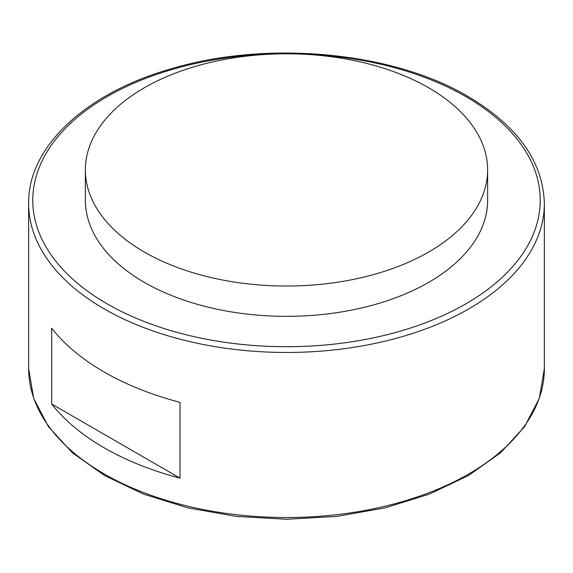 <?xml version="1.0" encoding="UTF-8"?>
<svg xmlns="http://www.w3.org/2000/svg" width="573" height="573" viewBox="0 0 573 573"><rect width="100%" height="100%" fill="white"/><g stroke="black" fill="none" stroke-linecap="round" stroke-linejoin="round"><path stroke-width="0.86" d="M487.623 169.909L487.623 200.228A201.123 116.118 180 0 1 286.5 316.346A201.123 116.118 180 0 1 85.377 200.228L85.377 169.909A201.123 116.118 0 0 0 209.532 277.189A201.123 116.118 0 0 0 428.719 252.02A201.123 116.118 0 0 0 487.623 169.909A201.123 116.118 0 0 0 428.719 87.805A201.123 116.118 0 0 0 209.532 62.636A201.123 116.118 0 0 0 85.377 169.909M51.663 404.022A257.85 148.865 0 0 0 180.022 478.133L180.022 402.339A257.85 148.865 180 0 1 51.663 328.229L51.663 404.022L180.022 478.133M465.913 96.644A253.724 146.487 180 0 1 352.166 341.723A253.724 146.487 180 0 1 41.421 162.317A253.724 146.487 180 0 1 465.913 96.644M544.35 203.594A257.85 148.865 180 0 1 286.5 352.467A257.85 148.865 180 0 1 28.65 203.594L28.65 368.654A257.85 148.865 180 0 0 286.5 517.526A257.85 148.865 180 0 0 544.35 368.654L544.35 203.594C543.147 161.607 517.691 125.888 467.976 96.443C392.34 51.513 266.567 39.945 170.775 68.932C85.356 93.249 27.769 147.075 28.65 203.594M544.35 368.654L539.329 398.335L524.531 426.749L500.601 452.777L468.513 475.497L429.478 494.098L384.977 507.9L336.709 516.402L286.514 519.267L236.312 516.402L188.037 507.907L143.529 494.098L104.487 475.497L72.399 452.777L48.469 426.749L33.671 398.335L28.65 368.654"/></g></svg>
